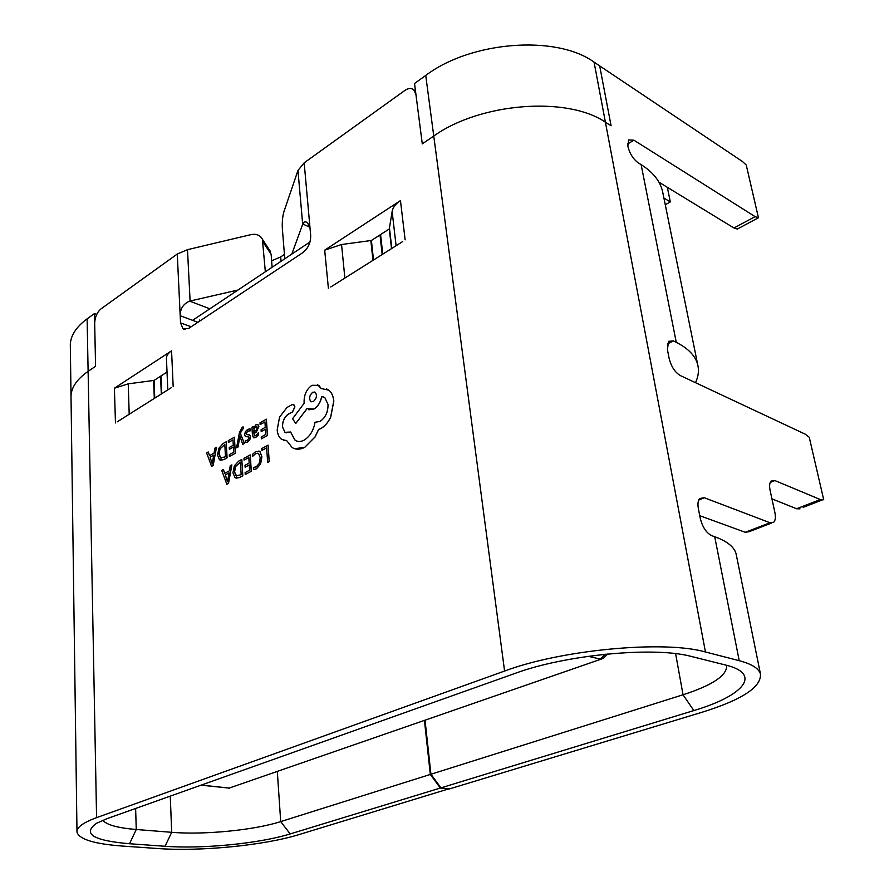<?xml version="1.0" encoding="UTF-8"?>
<svg xmlns="http://www.w3.org/2000/svg" width="894" height="894" viewBox="0 0 894 894"><rect width="100%" height="100%" fill="white"/><g stroke="black" fill="none" stroke-linecap="round" stroke-linejoin="round"><path stroke-width="1.34" d="M102.799 820.267C106.632 824.894 117.784 827.967 136.246 829.498L171.682 832.314C204.324 835.052 254.231 830.135 280.705 821.608L430.316 774.439L440.34 788.039L290.181 833.934C259.606 843.467 202.67 849.11 165.044 846.272L129.541 843.746C93.043 840.583 82.058 833.756 96.586 823.262L107.28 818.558L515.357 673.294C564.516 655.056 652.106 646.451 689.844 656.073L725.693 665.058C762.839 674.065 743.137 696.001 693.833 710.562L440.943 787.86L449.492 788.91L701.98 712.261C741.986 699.846 761.487 687.073 760.459 673.953C758.827 668.433 751.753 664.019 739.215 660.688L714.708 536.735L711.814 535.718C706.338 532.969 702.472 527.136 700.237 518.207L698.37 508.652C697.521 503.87 697.99 500.484 699.767 498.483L704.338 497.757L770.025 522.755L773.791 522.197C775.444 520.342 775.813 517.067 774.863 512.396L770.114 490.426C769.209 485.923 769.544 482.782 771.109 481.039L774.886 480.559L820.323 499.556L823.709 499.724L809.249 437.255L805.259 434.182L680.256 375.525C674.914 372.284 671.204 366.574 669.125 358.382L667.438 349.688L668.511 341.318L673.45 340.949L676.266 342.346L641.132 164.652L638.394 162.965C633.243 159.177 629.734 153.645 627.867 146.37L628.605 139.956L633.902 140.179L755.117 216.65L758.447 217.756L746.244 165.01L742.4 161.479L599.684 65.888L611.094 125.786L605.406 122.199L611.094 125.786L599.684 65.888L594.063 62.122C556.157 34.575 470.892 41.18 425.734 75.442L414.525 83.5L422.281 143.867L433.758 136.044L422.281 143.867L415.956 94.63L413.81 89.892C411.396 87.858 408.368 88.059 404.758 90.517L304.172 162.82L310.687 235.558C310.754 242.699 308.139 248.387 302.865 252.622L188.589 328.467L183.002 328.836L180.543 322.89L191.137 326.779M739.215 660.688L705.455 651.983L605.406 122.199C567.098 95.926 480.044 102.81 433.758 136.044L425.734 75.442M284.437 254.41L280.716 256.902L281.062 261.283M271.608 260.802L280.716 256.902M265.339 271.776L262.389 239.234C260.165 235.167 256.366 233.636 251.002 234.619L187.494 249.672L177.269 254.041L101.011 308.866C97.044 312.308 94.932 317.124 94.675 323.326L95.58 366.272L88.115 371.356L95.58 366.272L94.462 313.57L87.12 318.845C75.32 327.584 69.721 336.949 70.347 346.939L71.006 395.763M705.455 651.983C664.186 640.059 561.242 649.737 504.585 671.048L96.574 817.652L88.115 371.356C76.113 379.771 70.425 388.734 71.039 398.232C70.425 388.734 76.113 379.771 88.115 371.356L87.12 318.845M96.742 314.375L94.462 313.57M192.59 320.331L309.994 241.972M663.907 198.043L670.321 201.899L665.27 204.76M670.321 201.899L667.337 187.315M236.53 447.805L238.005 446.978L239.849 436.071L242.755 444.34L244.364 443.446L240.486 433.78L240.989 431.344L243.179 428.673L243.079 426.885L242.151 427.243L239.458 432.551L236.53 447.805L238.072 447L239.916 436.138M242.755 444.34L244.431 443.469L240.553 433.791L241.056 431.366L243.257 428.695L243.079 426.885M253.829 437.848L255.751 437.457L258.556 434.775L258.355 432.785L255.718 435.702L254.522 435.803L253.851 433.813L256.287 431.958L258.813 426.628L257.941 424.572L255.963 424.751L253.55 428.237L253.393 426.472L251.94 427.298L252.399 434.719L253.438 437.647L255.684 437.434L258.489 434.752L258.355 432.785M253.561 428.159L253.393 426.472M254.756 435.914L253.918 433.836L256.354 431.981L258.88 426.65L257.662 424.438M260.132 424.594L264.937 421.89L265.294 427.366L261.082 429.712L261.204 431.578L265.417 429.232L265.764 434.45L261.204 436.976L261.394 438.865L267.485 435.512L266.401 419.208L260.02 422.75L260.132 424.594L264.937 421.957M261.204 431.578L265.417 429.288M253.527 469.618L256.354 468.802L260.534 464.042L261.83 456.711L259.93 451.582L255.762 451.548L252.577 454.264L252.711 456.286L255.662 453.549L258.578 453.47L260.232 457.694L259.316 463.327L256.22 466.88L253.393 467.394L253.527 469.618L256.422 468.825L260.601 464.064L261.897 456.733L259.998 451.604L258.914 451.001M252.711 456.286L255.729 453.571L257.975 453.169M396.098 245.727L392.131 211.487C392.801 207.52 395.584 203.888 400.456 200.602L324.678 250.175L341.553 244.52L344.872 278.079M330.758 286.985L402.736 241.536M177.269 254.041L180.543 322.89M167.781 389.907L166.463 358.874C166.228 355.957 167.927 353.275 171.57 350.817L114.387 388.208L128.255 383.828L129.194 414.28M117.248 421.823L171.391 387.627M261.92 450.397L266.635 447.827L267.675 462.511L269.217 461.684L268.122 445.134L261.797 448.531L261.92 450.397L266.647 447.883M244.096 460.119L248.823 457.538L249.158 463.047L245.012 465.293L245.112 467.16L249.27 464.925L249.582 470.177L245.101 472.591L245.28 474.49L251.281 471.283L250.275 454.878L243.984 458.264L244.096 460.119L248.823 457.594M245.112 467.16L249.27 464.981M236.005 478.167L239.536 477.575L242.833 475.809L241.805 459.449L238.653 461.17L234.34 465.863L232.965 472.859L235.01 477.709L239.469 477.552L242.766 475.787L241.805 459.449M224.752 473.306L223.388 469.562L221.723 470.423L226.875 484.291L228.439 483.453L231.87 464.88L230.25 465.763L229.412 470.78L224.707 473.339L223.321 469.551M226.875 484.291L228.506 483.475L231.87 464.88M246.744 434.596L246.152 433.646L247.761 431.132L249.94 430.819M245.492 442.564L247.482 441.994L249.705 439.803L250.488 436.82L249.784 435.065L246.52 434.506L246.085 433.624L247.694 431.109L250.13 430.886L250.007 428.807L247.727 429.388L245.392 431.646L244.621 434.652L245.213 436.283L248.621 436.931L249.001 437.837L247.515 440.261L245.381 440.597L245.492 442.564L247.549 442.016L249.772 439.826L250.555 436.842L249.37 434.853M245.816 436.607L248.454 436.853M250.13 430.886L250.007 428.807M228.383 442.441L232.988 439.848L233.289 445.234L229.255 447.492L229.356 449.324L233.39 447.078L233.68 452.219L229.311 454.633L229.412 456.488L235.323 453.28L234.407 437.233L228.283 440.619L228.383 442.441L232.988 439.904M229.356 449.324L233.39 447.134M220.405 460.209L223.891 459.594L227.098 457.817L226.16 441.815L223.087 443.547L218.885 448.207L217.521 455.057L219.488 459.784L223.824 459.572L227.031 457.806L226.16 441.815M209.542 455.616L208.235 451.973L206.603 452.833L211.554 466.344L213.085 465.506L216.493 447.268L214.918 448.151L214.068 453.079L209.498 455.649L208.168 451.951M211.554 466.344L213.152 465.528L216.493 447.268M283.733 440.429L286.784 440.742M286.102 432.919L285.007 432.35L282.538 426.93C282.47 421.499 284.326 417.308 288.091 414.347L292.506 412L294.931 406.859L293.478 404.524M297.076 441.155L294.975 440.072L290.639 432.026L284.94 432.327L282.47 426.907C282.403 421.476 284.258 417.286 288.013 414.324L292.439 411.978L294.864 406.837L293.891 404.747L292.081 404.624L286.985 407.496L279.554 417.118L277.174 429.958C277.621 434.372 279.096 437.501 281.61 439.356L286.773 440.72L292.159 447.57C295.903 449.771 300.06 449.716 304.63 447.402L315.001 436.954L318.543 429.511L320.644 428.639C324.656 426.404 327.986 422.583 330.635 417.174L333.764 401.071C333.272 396.143 331.629 392.5 328.813 390.164L321.114 388.521L318.845 385.336L311.984 385.303C306.676 389.046 304.038 394.623 304.083 402.032L304.172 403.216L292.584 418.75L295.746 423.499L306.899 408.703L313.883 409.05C317.962 406.412 320.555 402.233 321.672 396.511L324.857 397.662L328.031 404.49C328.098 412.089 325.405 417.744 319.963 421.454L315.046 422.247C313.559 430.55 309.883 436.551 303.982 440.228C300.485 441.971 297.456 441.915 294.908 440.049L290.572 432.003M308.721 409.776L313.962 409.072C318.029 406.435 320.622 402.255 321.751 396.534L323.349 396.847M295.746 423.499L306.955 408.748M321.158 388.51L317.471 384.565M294.607 448.676L304.698 447.425L315.068 436.976L318.61 429.533L320.711 428.662C324.723 426.427 328.053 422.605 330.702 417.196L333.831 401.104C333.339 396.165 331.696 392.522 328.88 390.186L326.344 388.789M799.996 508.865L796.565 508.742L820.323 499.556M758.447 217.756L737.326 229.043L733.952 227.992L755.117 216.65M373.513 259.986L371.401 240.475L341.553 244.52M371.401 240.475L380.576 234.563L382.766 254.142M392.131 211.487L389.281 228.953L391.527 248.61M382.185 254.511L380.006 234.932L389.281 228.953M328.411 288.471L324.701 250.331M161.311 393.997L160.585 376.218L167.022 372.072M154.751 398.143L154.07 380.408L128.255 383.828M154.07 380.408L161.021 375.938L161.747 393.718M115.471 422.94L114.398 388.342M291.79 254.119L302.787 224.014C303.826 221.701 305.413 221.276 307.558 222.74L310.006 227.981M199.552 320.041L199.351 321.315M197.887 322.287L180.197 315.738C180.152 308.743 183.304 303.859 189.662 301.11L238.005 290.014M302.686 224.293L297.97 170.463L283.912 211.677C282.526 216.527 282.012 222.271 282.37 228.92L284.795 258.791M269.06 249.392L271.117 254.276L263.127 242.151M430.316 774.439L424.449 720.519M771.488 523.079L749.083 531.695L745.25 532.288L770.025 522.755M771.935 498.852L796.565 508.742M699.745 515.682L745.25 532.288M658.912 182.164L733.952 227.992M594.063 62.122L605.406 122.199C567.098 95.926 480.044 102.81 433.758 136.044L504.585 671.048M641.132 164.652C652.844 172.028 659.973 180.89 662.521 191.215L663.046 193.808M695.51 382.677C698.404 376.508 699.142 370.507 697.711 364.674C695.454 355.879 688.302 348.436 676.266 342.346M714.708 536.735C727.068 541.216 734.186 546.893 736.075 553.766L736.421 555.487M96.574 817.652C82.885 822.692 76.359 827.565 76.996 832.269C79.421 839.399 94.608 844.003 122.556 846.07L158.026 848.54C200.524 851.658 264.188 845.355 298.786 834.661L448.855 788.832M440.34 788.039L448.889 789.089M440.943 787.86L430.93 774.249L683.038 694.772C712.686 685.184 727.247 675.372 726.71 665.315M430.93 774.249L425.052 720.307M297.97 170.463L304.172 162.82M272.111 267.25L271.117 254.276M267.608 462.489L269.217 461.684M269.15 461.662L268.055 445.123M245.213 474.479L251.281 471.283M251.203 471.261L250.208 454.856M241.156 474.703L240.43 462.109L235.457 466.567L234.507 471.954L236.016 475.876L241.156 474.703M240.43 462.164L235.524 466.59L234.574 471.976L236.675 476.167M229.043 472.859L225.254 474.915L227.557 481.788L229.043 472.859M229.032 472.926L225.322 474.938L227.601 481.654M261.327 438.853L267.485 435.512M267.407 435.49L266.334 419.185M257.047 429.31L256.88 426.55L255.684 426.628L254.164 428.449L253.751 432.26L257.047 429.31M256.69 426.449L254.231 428.472L253.818 432.215M229.412 456.488L235.323 453.28M235.245 453.258L234.34 437.211M225.478 456.756L224.819 444.441L219.969 448.877L219.03 454.163L220.483 457.974L225.478 456.756M224.819 444.497L220.036 448.889L219.097 454.186L221.075 458.242M213.711 455.124L210.023 457.192L212.236 463.885L213.711 455.124M213.7 455.191L210.09 457.214L212.269 463.751M312.632 392.31C309.369 395.349 308.743 398.411 310.743 401.484L313.381 401.518C316.621 398.545 317.258 395.483 315.291 392.332L312.699 392.332C309.436 395.371 308.81 398.433 310.81 401.507L311.358 401.797M314.755 392.041L312.699 392.332M605.461 654.229L600.276 659.09L588.263 656.308M201.318 785.077L229.177 788.083L201.005 785.189M607.764 653.995L603.226 658.409L229.177 788.083L600.98 659.191M633.902 140.179L627.577 144.023M400.456 200.602L405.138 239.849M171.57 350.817L173.157 386.364M372.977 260.333L370.842 240.665M389.538 228.618L391.807 248.431M154.304 398.422L153.612 380.565M309.916 227.255L302.787 224.014M189.662 301.11L209.855 308.799M290.181 833.934L280.705 821.608L277.319 771.634M673.45 340.949L667.27 344.011M704.338 497.757L698.739 500.048M774.886 480.559L770.203 482.447M129.541 843.746L136.246 829.498L135.631 808.455M693.833 710.562L683.038 694.772L675.618 653.659M165.044 846.272L171.682 832.314L170.273 796.129M187.494 249.672L190.098 301.01M228.842 788.184L229.702 788.106M803.125 507.367L822.212 500.003M183.002 328.836L185.069 329.584M270.368 251.393L262.389 239.234M415.475 90.842L413.81 89.892M76.973 831.04L71.039 398.232M760.459 673.953L736.075 553.766M697.711 364.674L662.521 191.215"/></g></svg>
